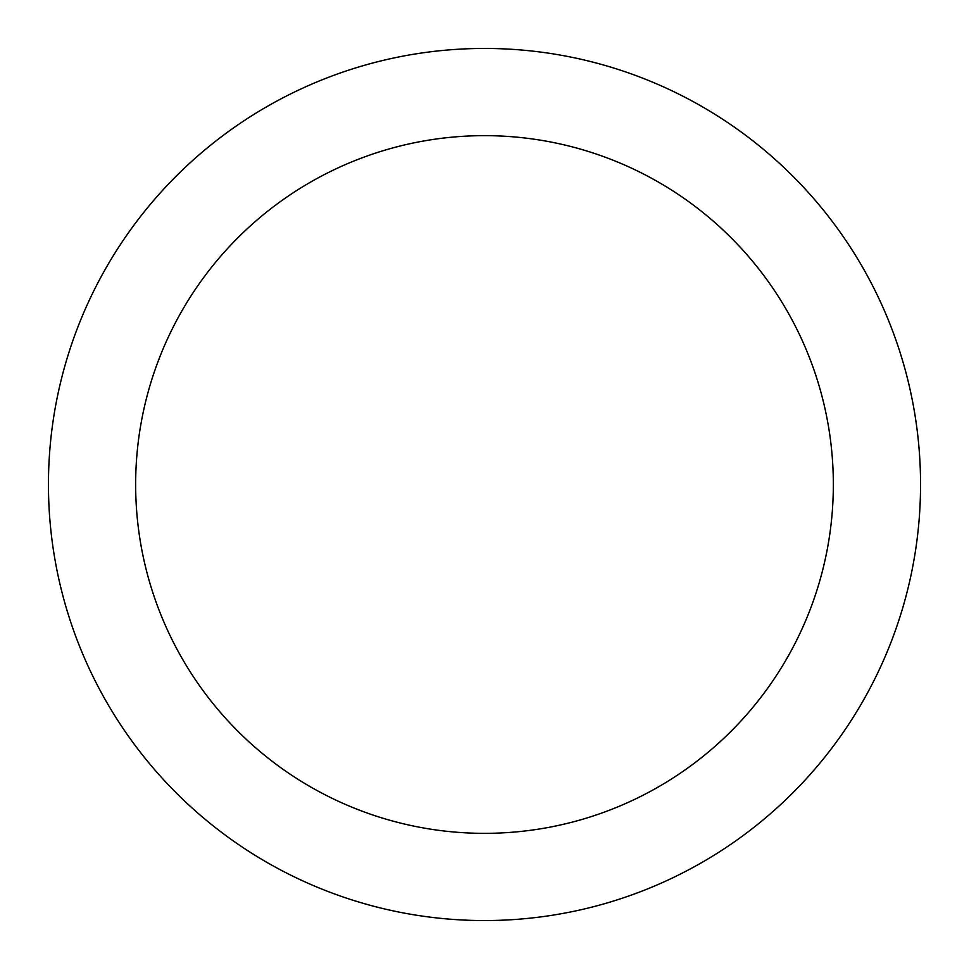 <?xml version="1.0" encoding="UTF-8"?>
<svg xmlns="http://www.w3.org/2000/svg" width="969" height="969" viewBox="0 0 969 969"><rect width="100%" height="100%" fill="white"/><g stroke="black" fill="none" stroke-linecap="round" stroke-linejoin="round"><path stroke-width="1.45" d="M920.55 484.5A436.05 436.05 0 0 0 266.475 106.869A436.05 436.05 0 0 0 266.475 862.131A436.05 436.05 0 0 0 920.55 484.5M833.34 484.5A348.84 348.84 0 0 0 310.08 182.39A348.84 348.84 0 0 0 310.08 786.61A348.84 348.84 0 0 0 833.34 484.5"/></g></svg>
